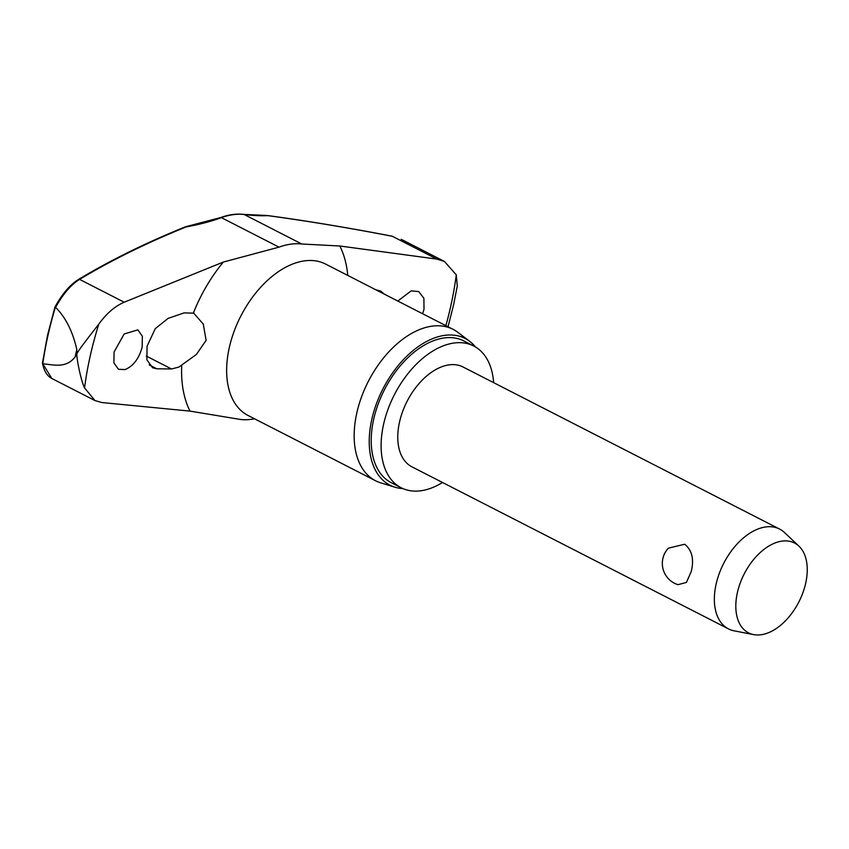 <?xml version="1.0" encoding="UTF-8"?>
<svg xmlns="http://www.w3.org/2000/svg" width="849" height="849" viewBox="0 0 849 849"><rect width="100%" height="100%" fill="white"/><g stroke="black" fill="none" stroke-linecap="round" stroke-linejoin="round"><path stroke-width="1.27" d="M51.683 378.41L94.971 400.569L84.539 387.876C81.026 381.031 76.293 357.652 76.909 353.757L75.158 356.898A276.074 167.975 -62.9 0 1 75.954 353.216A276.074 167.975 -62.9 0 1 76.803 349.533C72.738 331.524 65.681 317.462 55.62 307.359C62.985 294.051 70.976 284.723 79.594 279.385A1057.95 461.177 -174.7 0 1 186.239 226.885A169.418 73.852 5.3 0 0 221.398 217.652A1.868 1.242 69.9 0 0 220.602 217.567L185.761 226.725A1.868 1.868 0 0 0 185.39 226.832A1.868 1.284 68 0 1 186.239 226.885A1.868 0.902 -100.1 0 0 185.761 226.725A1.868 0.902 -100.1 0 0 185.623 226.768M220.602 217.567C228.71 214.617 236.447 213.555 243.79 214.394L267.106 215.508A1.868 1.698 86.9 0 1 267.806 215.646A1.868 1.401 -82.3 0 0 267.329 215.519M76.803 349.533L76.909 353.757C77.79 350.977 91.713 333.201 98.792 324.148C106.433 313.536 114.902 306.224 124.198 302.212L223.319 262.065L279.013 247.144A94.398 57.435 -62.9 0 1 301.788 244.003L339.833 245.998L436.906 259.104L444.494 261.481L456.284 274.864L457.293 286.028L453.525 305.131L448.028 326.748M493.63 382.655A79.626 48.446 117.1 0 0 473.753 346.021A79.626 48.446 117.1 0 0 383.578 424.32A79.626 48.446 117.1 0 0 401.174 487.761A79.626 48.446 117.1 0 0 442.52 482.487M473.753 346.021L463.841 340.948A79.626 48.446 117.1 0 0 373.677 419.257A79.626 48.446 117.1 0 0 391.272 482.699L401.174 487.761M469.709 341.351L457.855 332.341A85.049 51.747 117.1 0 0 453.111 329.359A85.049 51.747 117.1 0 0 356.792 412.996A85.049 51.747 117.1 0 0 375.598 480.767A85.049 51.747 117.1 0 0 380.787 482.869L395.029 487.23A82.427 50.155 -62.9 0 1 371.777 419.512A82.427 50.155 -62.9 0 1 469.709 341.351A82.427 50.155 -62.9 0 1 475.493 346.997M42.726 362.491L42.79 363.712A268.666 163.464 -62.9 0 1 47.926 335.61A268.666 163.464 -62.9 0 1 55.418 307.189L55.62 307.359M114.063 352.027L124.156 333.975L137.846 329.868L142.356 336.236L142.176 347.092C138.992 358.596 133.314 366.089 125.121 369.58L118.467 369.283L113.915 362.905L114.063 352.027M184.053 312.899L193.71 313.154L203.272 324.095L206.127 340.332L196.352 354.489L178.863 367.086L171.519 368.965L156.821 368.795L152.587 367.766L146.888 359.806L147.068 346.233L155.261 328.659L168.081 318.396L184.053 312.899M397.788 301.034L411.224 290.867L418.684 291.557L423.895 298.286L424.001 309.291L422.632 313.748M375.757 289.753L380.575 291.037L384.395 294.178M254.562 418.801A94.398 57.435 -62.9 0 1 240.49 419.47L189.996 411.107L101.774 402.532L94.982 400.558M753.625 634.606L734.141 630.839A56.076 34.119 -62.9 0 1 728.484 628.897A56.076 34.119 -62.9 0 1 716.089 584.218A56.076 34.119 -62.9 0 1 779.594 529.065A56.076 34.119 -62.9 0 1 784.487 532.525L798.93 546.13A50.473 30.713 -62.9 0 1 805.69 583.231A50.473 30.713 -62.9 0 1 753.625 634.606A50.473 30.713 -62.9 0 1 737.378 592.644A50.473 30.713 -62.9 0 1 764.45 549.027A50.473 30.713 -62.9 0 1 798.93 546.13M691.256 571.504L686.416 582.435L677.969 584.674A22.244 22.244 0 0 1 668.428 548.136L684.697 544.251C692.041 550.216 694.227 559.3 691.256 571.504M728.484 628.897L411.903 466.812A56.076 34.119 -62.9 0 1 399.508 422.123A56.076 34.119 -62.9 0 1 463.023 366.98L779.594 529.065M51.704 378.357L42.79 363.712M243.79 214.394A1.868 1.443 96.7 0 1 244.183 214.51A169.418 29.726 19.3 0 0 267.806 215.646A1057.95 185.655 -160.7 0 1 392.302 236.266L392.058 236.171A1.868 1.178 -79.1 0 0 392.047 236.171A1.868 1.178 -79.1 0 0 391.782 236.171M43.002 363.818C53.54 364.709 66.01 368.71 75.158 356.898M402.988 488.61A82.427 50.155 -62.9 0 1 395.029 487.23M456.284 274.864A266.353 162.053 -62.9 0 1 450.67 306.521A266.353 162.053 -62.9 0 1 445.874 325.645M84.539 387.876A266.353 162.053 -62.9 0 1 90.164 356.219A266.353 162.053 -62.9 0 1 98.792 324.148M453.111 329.359L325.591 264.071A85.049 51.747 117.1 0 0 229.272 347.708A85.049 51.747 117.1 0 0 248.067 415.479L375.598 480.767M193.413 313.005A117.746 71.645 -62.9 0 1 223.319 262.065M339.833 245.998A117.746 71.645 -62.9 0 1 347.772 275.426M189.996 411.107A117.746 71.645 -62.9 0 1 181.697 365.431M156.821 368.795L149.233 364.911M171.519 368.965L146.261 356.039M124.198 302.212L79.594 279.385A1.868 1.443 -121 0 0 78.479 279.459A1.868 1.443 -121 0 0 78.469 279.459C110.317 260.325 145.954 242.782 185.39 226.832M279.013 247.144L221.398 217.652A94.398 57.435 -62.9 0 1 244.183 214.51L301.788 244.003M436.906 259.104L392.302 236.266A1.868 1.178 -79.1 0 0 392.058 236.171M78.469 279.459C69.958 284.829 62.115 294.009 54.973 306.998L47.565 335.143L42.461 362.99M392.047 236.171C347.517 227.596 305.98 220.719 267.456 215.529A1.868 1.868 0 0 0 267.106 215.508M42.461 363.192C44.063 371.077 47.194 376.149 51.853 378.431M401.216 239.301L444.505 261.46"/></g></svg>
